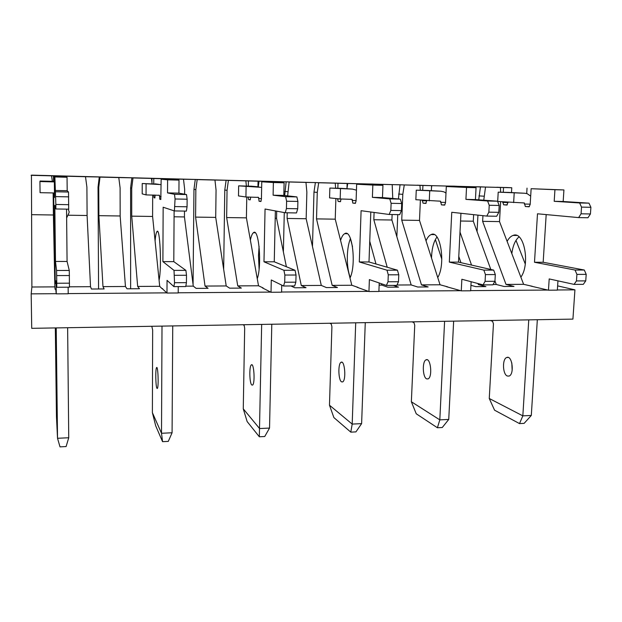 <?xml version="1.0" encoding="UTF-8"?>
<svg xmlns="http://www.w3.org/2000/svg" width="622" height="622" viewBox="0 0 622 622"><rect width="100%" height="100%" fill="white"/><g stroke="black" fill="none" stroke-linecap="round" stroke-linejoin="round"><path stroke-width="0.93" d="M532.393 286.314L523.623 284.324L499.513 221.595L500.632 201.668M483.768 200.198L485.518 187.051L500.407 187.432L500.671 192.214M482.936 215.671L482.633 221.346L506.013 284.417L513.982 286.423L504.092 286.485L496.255 284.472L493.067 284.487M499.513 221.595L482.633 221.346M523.623 284.324L506.013 284.417M500.407 187.432L506.37 187.525M516.003 240.38L525.263 264.016M490.805 269.458L473.295 221.207L473.637 214.66M458.811 186.919L458.896 186.359L474.042 186.755L474.096 187.611M473.295 221.207L460.56 221.02M481.755 284.549L478.334 284.573L485.899 286.602L475.822 286.656L470.947 285.319M496.255 284.472L494.957 280.887M460 232.06L471.53 265.081M477.976 283.546L478.334 284.573M477.066 231.594L477.937 215.126M478.738 199.833L480.456 186.833L485.518 187.051M474.042 186.755L480.456 186.833M483.986 196.21L478.948 195.891M431.489 187.758L431.823 185.659L447.234 186.064L447.265 186.553M460.918 262.671L458.779 256.419M435.377 239.548L441.814 259.234M447.234 186.064L454.107 186.149L454.013 186.724M447.607 286.835L440.049 284.775L419.5 220.413L420.386 200.09M419.5 220.413L401.734 220.149L402.799 194.352L404.277 184.952L419.951 185.356L420.301 190.262M440.049 284.775L421.467 284.876L428.161 286.952L417.712 287.014L411.173 284.938L396.984 285.016M401.734 220.149L421.467 284.876M419.951 185.356L431.823 185.659M411.173 284.938L391.899 220.009L392.117 214.52M392.754 198.465L392.202 184.641L376.248 184.229L376.139 184.975M374.094 212.444L373.822 219.737L387.226 267.242M391.899 220.009L373.822 219.737M396.859 236.702L397.753 214.613M398.391 198.954L400.047 184.75L404.277 184.952M392.202 184.641L400.047 184.75M402.799 194.352L398.585 194.048M346.959 188.552L347.729 183.49L363.963 183.91L364.002 184.415M393.314 285.397L398.484 287.131L387.84 287.201L381.768 285.094L379.132 285.109M381.768 285.094L381.395 283.718M375.983 263.992L369.748 241.243M350.419 238.591L352.518 246.701M363.963 183.91L372.314 184.034L372.205 184.773M358 287.38L351.819 285.257L335.242 219.169L335.88 198.527M335.242 219.169L316.52 218.89L317.267 192.4L318.697 182.744L335.219 183.171L335.655 188.209M351.819 285.257L332.179 285.366L337.435 287.512L326.379 287.574L321.302 285.428L301.289 285.537L306.032 287.698L294.758 287.768L290.979 285.964M316.52 218.89L332.179 285.366M335.219 183.171L344.09 183.35M321.302 285.428L306.156 218.734L306.864 192.159L305.962 182.409L289.137 181.982L287.636 195.86M287.232 212.786L287.1 218.454L301.289 285.537M306.156 218.734L287.1 218.454M312.469 246.545L313.978 192.105L315.385 182.565L318.697 182.744M305.962 182.409L315.385 182.565M317.267 192.4L313.978 192.105M286.384 266.745L276.549 218.299L276.704 211.177M258.262 186.802L259.047 181.204L276.176 181.647L276.238 182.316M276.549 218.299L275.204 218.283M282.792 285.638L281.735 285.646M283.368 251.91L284.285 212.576M284.682 195.526L286.159 181.811L289.137 181.982M276.176 181.647L286.159 181.811M287.737 191.724L284.775 191.436M263.16 287.963L258.519 285.77L246.405 217.855L246.771 197.011M246.405 217.855L226.649 217.56L227.046 190.332L228.406 180.411L245.845 180.862L246.382 186.04M258.519 285.77L237.728 285.887L241.367 288.095L229.642 288.173L226.214 285.949L205.027 286.066L208.075 288.305L196.124 288.375L193.279 286.128L185.822 286.167M226.649 217.56L237.728 285.887M245.845 180.862L256.404 181.103M226.214 285.949L215.71 217.397L216.059 190.083L214.955 180.061L197.19 179.602L195.852 189.624L195.588 217.101L205.027 286.066M215.71 217.397L195.588 217.101M223.663 269.31L224.783 190.06L226.12 180.256L228.406 180.411M214.955 180.061L226.12 180.256M227.046 190.332L224.783 190.06M193.279 286.128L184.446 216.938L184.493 211.091M184.625 194.212L184.664 189.368L183.498 179.253L165.398 178.786L165.328 179.323M184.446 216.938L174.082 216.783M193.069 284.464L193.963 189.352L195.277 179.463L197.19 179.602M183.498 179.253L195.277 179.463M195.852 189.624L193.963 189.352M162.599 288.577L161.922 288.585L159.698 286.307L152.6 216.464L152.67 195.036M152.6 216.464L131.724 216.153L131.716 188.155L133.007 177.946L151.441 178.421L152.095 183.754M159.698 286.307L137.664 286.431L139.476 288.725L127.028 288.795L125.45 286.501L102.972 286.618L104.123 288.942L91.418 289.02L90.517 286.688L69.454 286.804M131.724 216.153L137.664 286.431M151.441 178.421L163.858 178.763M125.45 286.501L120.155 215.982L120.1 187.891L118.786 177.581L99.994 177.099L98.735 187.401L98.882 215.671L102.972 286.618M120.155 215.982L98.882 215.671M130.636 288.779L130.604 187.898L131.872 177.822L133.007 177.946M118.786 177.581L131.872 177.822M131.716 188.155L130.604 187.898M90.517 286.688L87.096 215.5L86.901 187.129L85.502 176.718L66.352 176.228L66.266 176.943M87.096 215.5L68.311 215.22M98.571 288.973L98.035 187.152L99.279 176.982L99.994 177.099M85.502 176.718L99.279 176.982M98.735 187.401L98.035 187.152M55.801 289.238L55.078 289.238L54.868 286.882L31.893 287.006L31.442 175.132L511.681 187.751M56.221 293.685L31.186 293.864L31.893 287.006M31.186 293.864L31.722 328.33L572.924 319.109L574.93 289.852L557.351 289.984M547.834 290.054L470.667 290.622M460.731 290.692L378.899 291.298M368.512 291.376L281.587 292.013M270.71 292.099L178.219 292.783M166.813 292.861L68.202 293.592M574.93 289.852L557.623 285.879M54.868 286.882L53.399 214.994L31.706 214.676M53.399 214.994L53.134 192.944M31.1 175.318L51.579 175.847L52.349 181.329M526.71 193.535L527.036 188.124M506.37 187.502L511.681 187.727M51.579 175.847L66.352 176.228M163.866 178.646L165.398 178.786M256.412 181.041L259.047 181.204M344.098 183.311L347.729 183.49M372.314 184.034L376.248 184.229M454.107 186.149L458.896 186.359M66.064 176.119L65.979 176.827M56.555 391.821L56.268 370.588L56.555 391.821M55.265 283.671L54.581 230.661L55.265 283.671M53.842 192.96L53.974 195.914L53.966 192.96M53.546 181.36L53.476 175.801L53.702 181.36L40.08 181.033L39.917 181.554L54.355 181.912M54.728 280.328L53.686 192.96M56.221 327.911L57.527 438.285L56.462 416.693L55.327 327.926M39.917 181.554L40.072 192.672L54.207 192.968L54.511 197.438L54.293 176.469L54.868 176.943L55.856 204.459L55.856 208.969L54.822 205.33L55.482 261.434L56.579 270.477L56.781 283.243L56.773 287.271L56.089 280.779L56.244 293.864L55.762 289.238M54.293 176.469L65.823 176.765L67.044 177.254L67.184 190.721L68.521 192.042L68.684 209.179L55.856 208.969M66.546 209.147L67.075 261.458L69.283 270.469L69.446 287.201L56.773 287.271M68.14 287.208L68.202 293.778L56.244 293.864M67.635 327.716L68.739 437.748L66.103 446.557L60.015 446.868L57.527 438.285L68.739 437.748M53.476 175.801L64.082 176.073L64.431 176.734M54.347 181.399L53.694 181.36L54.075 181.896M53.64 175.933L64.424 176.205M54.868 176.943L67.044 177.254M55.024 190.456L67.184 190.721M55.653 191.763L68.521 192.042M55.77 196.599L68.684 196.863M55.856 204.459L68.754 204.685M55.482 261.434L67.075 261.458M56.579 270.477L69.283 270.469M56.688 275.569L69.446 275.538M56.781 283.243L69.516 283.181M156.915 388.299C155.64 386.301 155.345 369.009 156.557 367.672C157.98 364.873 158.851 386.682 157.382 388.423L156.915 388.299M155.088 240.901C155.531 235.909 156.122 232.853 156.868 231.726C159.932 225.755 161.914 267.919 159.076 280.195M153.72 195.059L153.992 197.718L154.847 197.951L155.15 195.09M151.962 182.658L151.97 178.343L153.774 178.514L153.758 183.793M172.745 325.92L172.076 432.764L168.298 441.387L162.56 441.674L155.671 425.751L152.39 412.658L152.654 329.994L151.784 326.278M152.39 412.658L161.51 433.277L172.076 432.764M158.874 195.168L159.496 195.316L159.8 199.281L160.803 199.507L161.152 179.214L167.598 179.82L167.528 192.898L174.502 194.305L175.07 198.986L174.393 210.928L163.151 207.227L162.894 261.621L174.012 270.376L174.525 282.715L173.903 286.618L167.054 280.359L166.984 293.04L162.179 288.585M162.008 326.107L161.51 433.277L162.56 441.674M161.152 179.214L179.012 180.116L178.926 193.147L186.514 194.562L187.129 199.227L187.066 206.792L186.382 211.122L174.393 210.928M174.113 210.835L173.795 261.637L185.892 270.368L186.499 275.274L186.437 282.668L185.753 286.555L173.903 286.618M178.257 286.594L178.211 292.962L166.984 293.04M151.97 178.343L162 178.6L163.959 178.778L163.959 179.284M157.475 184.166L142.22 183.513L142.205 193.885L146.061 194.896L159.496 195.316M142.22 183.513L161.129 184.617M146.077 184.12L146.061 194.896M153.774 178.514L163.959 178.778M167.598 179.82L179.012 180.116M167.528 192.898L178.926 193.147M174.502 194.305L186.514 194.562M175.07 198.986L187.129 199.227M175.023 206.574L187.066 206.792M162.894 261.621L173.795 261.637M174.012 270.376L185.892 270.368M174.572 275.305L186.499 275.274M174.525 282.715L186.437 282.668M251.747 384.979C249.461 383.074 249.111 366.241 251.327 364.912C253.939 362.167 255.277 383.339 252.586 385.08L251.747 384.979M250.378 240.115C251.21 236.127 252.221 233.662 253.418 232.729C258.799 227.193 262.095 265.384 257.267 278.749M248.131 197.042L248.598 199.631L250.145 199.872L250.72 197.096M245.146 180.815L248.419 180.955L248.326 186.087M271.791 324.233L269.536 428.068L264.747 436.504L259.327 436.776L247.136 421.553L243.264 408.833L244.671 328.33L244.221 325.586L243.132 324.723M243.264 408.833L259.568 428.55L269.536 428.068M257.469 197.236L258.596 197.392L259.086 201.248L260.906 201.481L261.427 198.97L261.761 181.795L273.377 182.526L273.105 195.191L285.63 196.676L286.61 201.217L286.431 208.557L285.257 212.755L265.058 209.015L263.985 261.792L283.912 270.29L284.868 275.048L284.697 282.225L283.546 286.011L271.285 279.97L271.021 292.27L262.398 287.9M261.66 324.412L259.327 436.776M259.094 269.139L258.495 255.518L259.086 246.312M261.761 181.795L284.106 182.798L283.819 195.425L296.888 196.917L297.899 201.442L297.713 208.759L296.484 212.942L285.257 212.755M275.367 210.928L274.255 261.808L295.046 270.275L296.041 275.025L295.854 282.178L294.649 285.949L283.546 286.011M281.743 285.125L281.579 292.192L271.021 292.27M245.146 180.753L258.052 181.204L257.943 186.771M251.996 186.25L238.654 185.854L238.49 195.93L245.923 196.995L258.596 197.392M238.654 185.854L261.652 187.37M246.102 186.53L245.923 196.995M248.419 180.955L258.052 181.204M273.377 182.526L284.106 182.798M273.105 195.191L283.819 195.425M285.63 196.676L296.888 196.917M286.61 201.217L297.899 201.442M286.431 208.557L297.713 208.759M263.985 261.792L274.255 261.808M283.912 270.29L295.046 270.275M284.868 275.048L296.041 275.025M284.697 282.225L295.854 282.178M341.494 381.83C338.306 380.011 337.917 363.629 341.027 362.307C344.697 359.602 346.446 380.182 342.675 381.916L341.494 381.83M340.561 240.364C341.727 236.764 343.111 234.533 344.705 233.678C352.145 228.406 356.624 264.607 350.007 278.042M337.521 198.698L338.15 201.442L340.312 201.691L341.128 198.993M333.415 183.078L338.003 183.265L337.847 188.264M365.269 322.647L361.615 423.629L355.932 431.886L350.8 432.142L333.882 417.572L329.473 405.202L331.907 326.752L331.293 324.078L329.769 323.246M329.473 405.202L352.192 424.087L361.615 423.629M350.575 199.195L352.145 199.351L352.806 203.106L355.349 203.347L356.087 200.914L356.655 184.229L372.842 185.061L372.391 197.353L389.784 198.9L391.114 203.308L390.834 210.415L389.178 214.473L361.094 210.702L359.306 261.955L386.985 270.197L388.283 274.815L388.011 281.766L386.386 285.436L369.382 279.605L368.947 291.539L356.942 287.208M355.706 322.81L352.192 424.087L350.8 432.142M350.256 277.451C348.102 271.837 347.13 264.63 347.34 255.836C347.612 248.753 348.647 242.977 350.458 238.498M356.655 184.229L382.942 185.325L382.476 197.571L400.343 199.126L401.703 203.518L401.408 210.601L399.713 214.644L389.178 214.473M370.813 212.009L368.994 261.971L397.442 270.189L398.772 274.792L398.484 281.719L396.82 285.374L386.386 285.436M379.218 282.971L378.891 291.469L368.947 291.539M333.415 183.031L347.13 183.506L346.959 188.73M342.123 188.396L329.862 188.069L329.567 197.874L340.172 198.978L352.145 199.351M329.862 188.069L352.371 189.096L356.453 190.169M340.491 188.808L340.172 198.978M338.003 183.265L347.13 183.506M372.842 185.061L382.942 185.325M372.391 197.353L382.476 197.571M389.784 198.9L400.343 199.126M391.114 203.308L401.703 203.518M390.834 210.415L401.408 210.601M359.306 261.955L368.994 261.971M386.985 270.197L397.442 270.189M388.283 274.815L398.772 274.792M388.011 281.766L398.484 281.719M426.56 378.845C422.563 377.103 422.136 361.149 426.054 359.835C430.665 357.168 432.788 377.196 428.045 378.915L426.56 378.845M426.016 240.838C427.477 237.472 429.188 235.38 431.147 234.572C440.423 229.518 445.943 264.272 437.74 277.552M422.268 200.253L423.038 203.161L425.759 203.417L426.801 200.634M417.168 185.232L422.921 185.457L422.703 190.324M453.648 321.139L448.742 419.43L442.265 427.508L437.406 427.757L416.242 413.786L411.36 401.758L414.726 325.252L413.964 322.647L412.052 321.846M411.36 401.758L439.816 419.866L448.742 419.43M438.634 201.046L440.601 201.209L441.418 204.863L444.598 205.112L445.531 202.749L446.308 186.53L466.531 187.455L465.925 199.382L487.601 200.992L489.226 205.268L488.853 212.156L486.777 216.083L451.759 212.289L449.333 262.111L483.854 270.119L485.448 274.597L485.082 281.338L483.053 284.892L461.858 279.255L461.267 290.855L446.277 286.618M444.598 321.294L439.816 419.866L437.406 427.757M431.52 258.076L431.582 256.14C432.072 247.634 433.868 241.266 436.978 237.036M446.308 186.53L476.055 187.696L475.433 199.592L497.522 201.201L499.186 205.47L498.797 212.335L496.683 216.246L486.777 216.083M460.949 213.284L458.492 262.126L493.681 270.111L495.314 274.574L494.933 281.292L492.865 284.837L483.053 284.892M471.134 281.727L470.66 290.785L461.267 290.855M417.168 185.193L431.582 185.683L431.357 190.674M427.703 190.464L416.258 190.169L415.846 199.709L440.601 201.209M416.258 190.169L440.959 191.234L443.96 191.871L445.997 193.069M429.724 190.962L429.273 200.852M422.921 185.457L431.582 185.683M466.531 187.455L476.055 187.696M465.925 199.382L475.433 199.592M487.601 200.992L497.522 201.201M489.226 205.268L499.186 205.47M488.853 212.156L498.797 212.335M449.333 262.111L458.492 262.126M483.854 270.119L493.681 270.111M485.448 274.597L495.314 274.574M485.082 281.338L494.933 281.292M507.303 376.015C502.584 374.351 502.125 358.793 506.751 357.487C512.217 354.867 514.658 374.358 509.053 376.077L507.303 376.015M507.117 241.375C508.835 238.179 510.841 236.197 513.127 235.419C524.035 230.552 530.48 264.117 520.871 277.163M502.731 201.816L503.626 204.793L506.837 205.05L508.081 202.212M503.532 187.541L511.766 187.751L496.729 187.253L503.532 187.541L503.268 192.276M537.33 319.716L531.305 415.457L524.121 423.364L519.51 423.598L494.56 410.186L489.257 398.484L493.448 323.821L492.562 321.286L490.291 320.517M489.257 398.484L522.838 415.861L531.305 415.457M522.045 202.795L524.369 202.966L525.326 206.527L529.073 206.784L530.177 204.482L531.134 188.707L554.941 189.71L554.194 201.303L579.626 202.959L581.523 207.11L581.065 213.797L578.631 217.599L537.494 213.789L534.492 262.259L575.047 270.041L576.913 274.388L576.462 280.934L574.067 284.386L549.195 278.928L548.472 290.202L530.83 286.073M528.754 319.856L522.838 415.861L519.51 423.598M511.82 253.62C512.87 245.721 515.265 240.139 519.005 236.865M512.155 370.37L511.813 362.929M531.134 188.707L563.929 189.943L563.174 201.497L588.972 203.153L590.9 207.297L590.433 213.96L587.961 217.754L578.631 217.599M546.178 214.598L543.169 262.266L584.315 270.034L586.204 274.364L585.745 280.887L583.319 284.34L574.067 284.386M557.957 280.849L557.343 290.14L548.472 290.202M511.766 187.751L511.486 192.556M508.967 192.423L498.206 192.151L497.686 201.45L524.369 202.966M498.206 192.151L524.844 193.255L527.176 193.683L530.69 196.117M514.2 192.999L513.64 202.624M554.941 189.71L563.929 189.943M554.194 201.303L563.174 201.497M579.626 202.959L588.972 203.153M581.523 207.11L590.9 207.297M581.065 213.797L590.433 213.96M534.492 262.259L543.169 262.266M575.047 270.041L584.315 270.034M576.913 274.388L586.204 274.364M576.462 280.934L585.745 280.887M159.496 196.521L161.075 196.552M153.72 195.098L155.15 195.129M153.992 197.718L154.971 197.742M159.8 199.281L160.88 199.304M159.411 184.439L155.057 183.824M258.573 198.566L261.434 198.62M248.131 197.081L250.713 197.135M248.598 199.631L250.371 199.67M259.086 201.248L261.053 201.287M258.674 186.833L250.79 186.149M352.106 200.494L356.095 200.572M337.505 198.954L341.128 199.032M338.15 201.442L340.631 201.497M352.806 203.106L355.551 203.161M352.371 189.096L341.354 188.349M440.547 202.313L445.546 202.422M422.245 200.735L426.785 200.828M423.038 203.161L426.156 203.223M441.418 204.863L444.854 204.933M440.959 191.234L427.143 190.433M524.307 204.039L530.201 204.164M502.693 202.422L508.065 202.539M503.626 204.793L507.303 204.871M525.326 206.527L529.376 206.605M524.844 193.255L508.539 192.408M68.653 209.179C68.288 213.346 71.071 208.868 66.64 217.902M156.868 231.726L157.801 231.734M174.113 211.713L174.09 214.854M251.327 364.912L252.027 364.896M253.418 232.729L255.106 232.745M341.027 362.307L341.999 362.276M344.705 233.678L347.068 233.701M426.054 359.835L427.267 359.796M431.147 234.572L434.109 234.603M506.751 357.487L508.19 357.448M513.127 235.419L516.618 235.458"/></g></svg>
